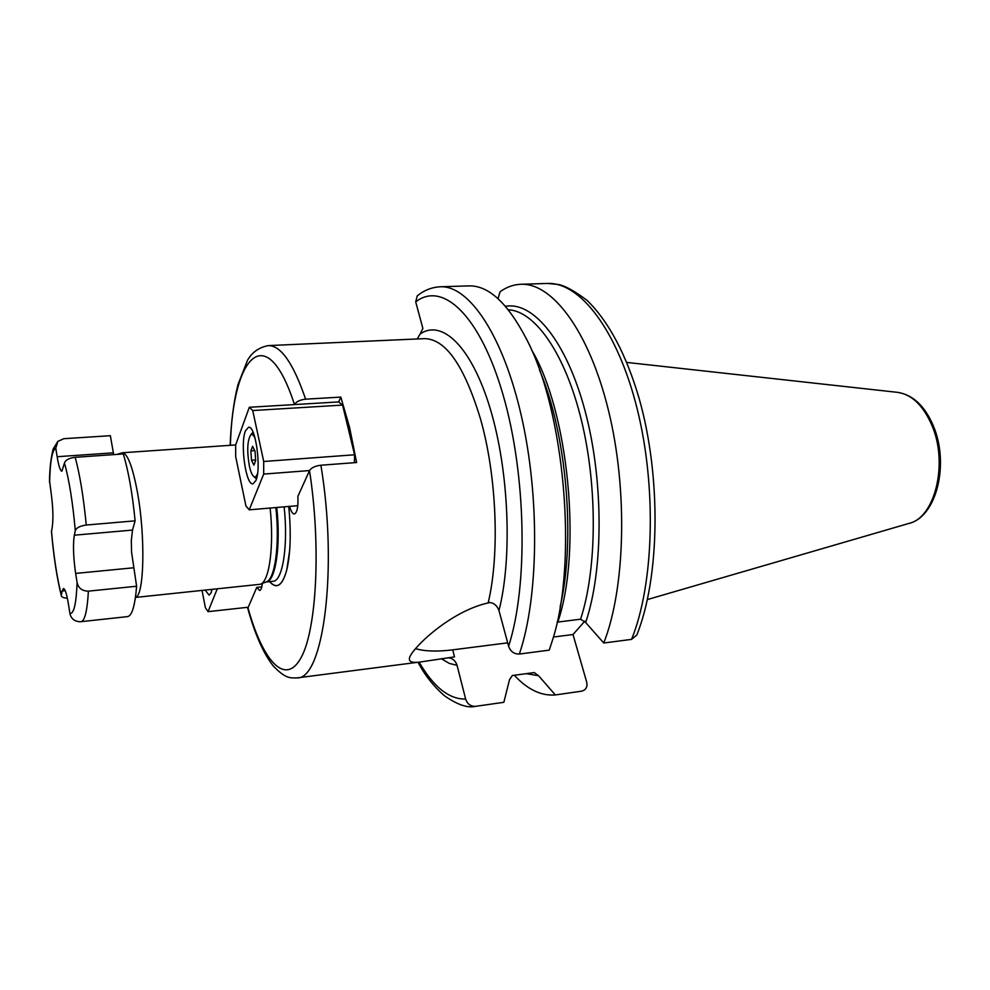 <?xml version="1.0" encoding="UTF-8"?>
<svg xmlns="http://www.w3.org/2000/svg" width="990" height="990" viewBox="0 0 990 990"><rect width="100%" height="100%" fill="white"/><g stroke="black" fill="none" stroke-linecap="round" stroke-linejoin="round"><path stroke-width="1.49" d="M135.11 520.839L86.254 525.034C80.017 525.913 76.366 527.794 75.302 530.652L74.312 535.194L132.512 530.071L135.11 520.839C132.4 493.23 128.453 470.931 123.267 453.952L75.178 457.293C69.015 458.098 65.451 460.004 64.461 463.011L61.9 471.203C60.266 470.881 58.682 466.055 57.148 456.724L55.786 448.161L57.865 441.367L63.818 438.706L110.36 435.699L113.677 454.62M132.512 530.071L131.299 540.788L131.571 552.259L136.608 586.241C135.036 605.682 132.017 615.805 127.549 616.609L80.982 621.683C84.818 620.953 87.293 610.781 88.382 591.154C82.17 591.055 78.408 588.208 77.096 582.578L75.636 573.42L133.39 567.802M51.48 531.779L52.284 526.829C53.448 518.129 52.977 506.212 50.898 491.077L49.525 480.781M74.312 535.194C72.889 544.401 73.334 557.147 75.636 573.42M80.066 621.745L79.089 621.732C73.965 620.978 70.896 618.206 69.894 613.441L68.508 604.543C66.813 594.198 65.142 588.864 63.484 588.53L62.172 590.993L65.229 590.671M67.357 598.158C63.533 598.01 61.516 597.106 61.269 595.46L62.172 590.993M136.608 586.241L88.382 591.154M270.109 508.043C274.292 546.257 269.255 582.343 260.184 584.286L135.444 597.44M288.746 506.447C291.209 532.286 290.553 553.422 286.791 569.869C282.422 585.783 276.693 589.693 269.577 581.637M289.55 506.385C290.998 511.409 292.594 513.934 294.339 513.971C297.136 512.808 298.324 506.93 297.891 496.361L309.536 470.559L263.687 474.086L263.711 461.489L252.722 410.541L249.332 407.274L235.669 444.881L235.707 456.798L245.941 506.001L249.22 509.838L263.687 474.086M247.772 608.343L256.781 587.392L261.793 586.872M262.313 583.457C261.867 587.874 260.964 590.213 259.615 590.486L256.781 587.392M294.5 404.576C296.282 401.594 299.982 399.799 305.625 399.168L340.832 397.101L338.667 401.928L249.332 407.274M340.832 397.101L349.594 427.519L356.623 462.516L320.896 465.226C315.142 465.943 311.355 467.726 309.536 470.559M247.809 607.278L208.036 611.659L205.363 607.65L202.071 590.473M217.256 588.877L208.036 611.659M211.984 589.434L211.056 592.923L209.088 595.163L205.178 590.139M415.565 648.685C424.834 651.37 437.209 651.766 452.702 649.848L454.497 656.877L421.493 661.815C413.511 663.065 409.501 662.236 409.452 659.303C407.113 653.066 449.052 610.496 490.149 602.514M417.879 295.416L417.161 295.998C423.906 290.33 431.64 287.261 440.34 286.778L468.852 285.887C488.491 285.343 507.66 303.002 526.371 338.865C564.795 411.345 577.888 562.048 552.519 640.072L549.252 650.133L519.342 654.043C514.045 654.093 510.469 651.494 508.6 646.235L498.972 610.545C496.844 605.038 493.268 602.353 488.256 602.502C499.863 553.806 496.72 475.608 480.459 418.795C464.261 365.619 445.611 338.914 424.512 338.642L268.216 345.609C280.851 345.386 293.325 363.231 305.625 399.168M557.135 622.166L580.586 619.196L585.647 622.512L603.764 643.005C625.321 588.122 627.982 490.26 608.565 410.825C589.211 331.204 552.296 282.707 520.901 284.279C513.562 284.551 506.632 287.038 500.086 291.728L498.007 298.671M631.558 639.379C653.87 584.793 656.89 487.686 637.189 408.907C617.562 329.967 579.781 281.865 547.47 283.449L558.36 284.476C565.327 285.85 574.955 291.196 587.243 300.527C608.974 321.861 626.336 354.742 639.33 399.131C661.382 477.254 659.897 577.64 636.817 634.998L631.558 639.379L603.764 643.005M452.702 649.848L507.684 642.844M553.41 637.028L573.012 634.528L584.843 621.138M418.015 662.26C424.76 675.13 433.595 686.318 444.51 695.809C457.343 704.719 467.614 708.234 475.311 706.377L503.848 702.306L509.516 679.672L512.325 675.527L534.266 672.569L538.548 675.687L555.328 694.943L581.613 691.181C586.006 689.968 587.689 686.924 586.674 682.036L573.012 634.528M475.311 706.377C470.46 706.303 467.243 703.865 465.647 699.064L457.058 665.342L449.2 663.374L441.379 658.721M447.827 657.781L449.25 657.88C453.111 658.709 455.709 661.196 457.058 665.342M417.161 295.998L415.713 301.888L422.879 328.457L420.119 334.026C441.936 318.78 471.438 346.351 490.161 408.486C508.947 470.386 512.548 557.481 498.972 610.545M417.186 338.976L420.119 334.026M514.293 675.254C527.509 689.51 541.183 696.069 555.328 694.943M505.457 306.343C533.066 301.121 566.404 340.894 585.041 410.788C603.727 480.509 603.578 569.881 585.647 622.512M538.548 675.687L526.185 673.646M560.105 606.919C575.858 540.132 566.589 433.286 539.562 370.211M354.42 462.677L354.581 454.781L342.577 405.083L338.667 401.928M354.581 454.781L263.711 461.489M342.577 405.083L252.722 410.541M297.792 505.68L249.22 509.838M255.915 480.509C261.558 468.332 255.544 425.217 248.552 427.247L245.396 430.972C240.013 443.805 245.916 485.595 252.933 483.838L255.915 480.509M257.561 473.43C256.571 476.475 255.333 477.514 253.861 476.561C252.103 475.188 250.594 471.624 249.344 465.882C246.869 451.056 247.302 440.785 250.631 435.031L253.019 432.135M255.148 438.397C253.588 434.907 252.079 433.793 250.631 435.031M255.024 451.155L252.611 446.317L250.866 450.896L251.51 460.263L253.898 465.151L255.667 460.622L255.024 451.155M251.51 460.263L255.618 459.966M250.866 450.896L254.752 450.611M235.669 444.943L122.29 452.776C127.475 453.321 132.474 466.228 137.288 491.473C145.617 535.887 144.243 596.463 135.457 597.354M69.894 613.441C73.866 614.134 76.267 603.851 77.096 582.578M51.48 531.011C53.745 556.665 57.024 577.974 61.318 594.928M55.786 448.161C52.111 450.277 50.044 461.81 49.599 482.749M75.302 530.652C72.74 502.178 69.127 479.63 64.461 463.011M86.254 525.034C83.556 497.091 79.856 474.507 75.178 457.293M80.772 621.695L79.089 621.732M57.148 456.724L113.355 452.838M131.571 552.259L131.299 540.788M269.701 581.625C276.767 589.545 282.459 585.597 286.803 569.782L288.721 559.412M272.782 581.303L273.042 581.279C282.645 581.402 288.387 545.416 284.118 506.843M273.042 581.279L266.062 582.009C275.48 581.823 280.999 545.911 276.755 507.474M260.655 584.1L266.001 582.021C274.96 580.091 279.96 544.809 275.863 507.548M294.476 404.576C266.656 318.359 232.7 355.125 230.398 445.302M247.822 607.254C262.424 660.454 284.885 686.441 300.7 658.35C316.59 630.915 321.305 546.653 309.511 470.609M320.896 465.226C338.196 568.99 323.272 679.697 297.062 677.902C290.132 677.841 286.06 679.239 273.178 665.874C263.278 653.214 254.776 633.922 247.686 608.021M933.397 426.009C924.846 405.912 912.854 394.688 897.423 392.337C911.679 394.292 923.2 405.343 931.961 425.477C948.507 463.617 934.845 518.166 908.808 523.462L647.41 599.556M508.6 646.235C528.301 585.845 526.346 474.68 503.068 394.874C479.927 314.733 442.357 280.863 415.713 301.888M419.104 662.124C433.645 687.085 449.151 699.398 465.647 699.064M580.586 619.196C597.007 569.3 597.712 486.894 581.378 420.107C565.055 353.207 534.847 310.922 508.303 309.771M531.42 349.618C568.47 410.751 582.194 550.898 557.84 622.005M440.34 286.778C468.889 285.269 503.068 335.004 521.52 416.629C540.045 498.081 538.523 598.269 519.342 654.043M122.29 452.776L117.167 454.385M57.865 441.367L53.46 448.581C53.658 446.527 49.562 460.796 49.512 481.833M51.443 531.37C53.708 556.875 56.974 578.247 61.269 595.46M289.649 550.589L286.791 569.869M268.216 345.609C258.897 347.453 251.98 352.353 247.488 360.335L238.008 384.528C233.727 401.371 231.103 421.641 230.126 445.327M421.493 661.815L297.062 677.902M933.434 426.121C949.447 463.728 936.8 516.941 908.808 523.462M897.423 392.337L626.818 362.427M449.25 657.88L448.631 657.805M547.47 283.449L520.901 284.279M253.861 476.561L256.46 478.9"/></g></svg>
